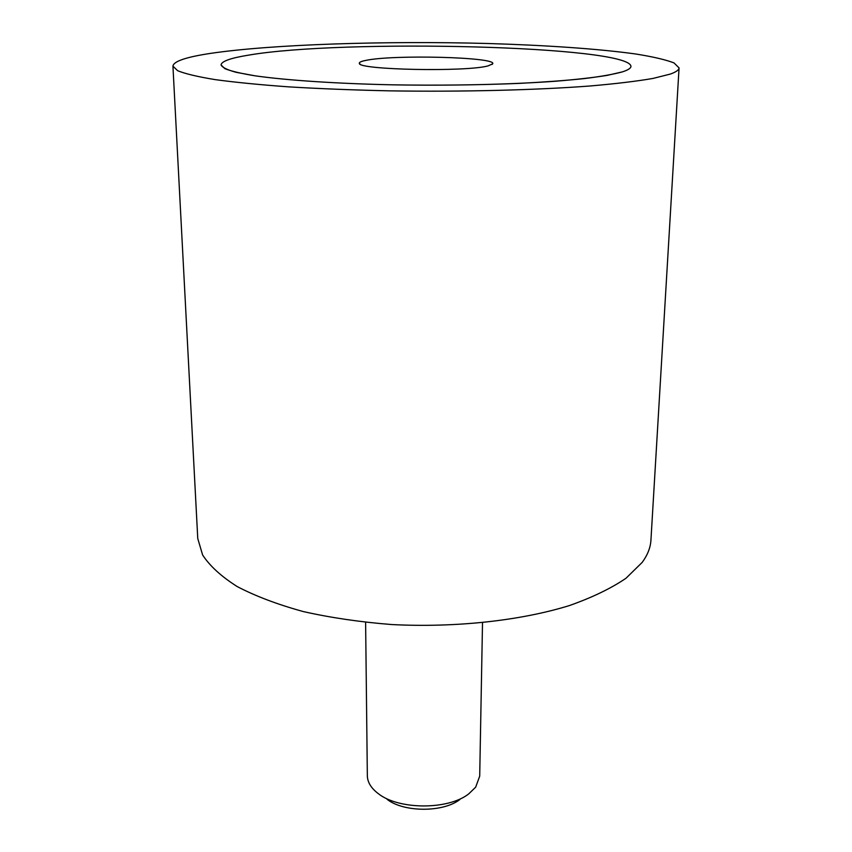 <?xml version="1.0" encoding="UTF-8"?>
<svg xmlns="http://www.w3.org/2000/svg" width="852" height="852" viewBox="0 0 852 852"><rect width="100%" height="100%" fill="white"/><g stroke="black" fill="none" stroke-linecap="round" stroke-linejoin="round"><path stroke-width="1.28" d="M679.065 67.904L650.939 540.115C650.523 547.548 647.605 554.971 642.216 562.363L625.996 578.252C611.118 588.391 592.215 597.508 569.296 605.602C520.551 620.671 455.469 627.839 391.718 624.548C360.247 622.067 330.768 617.743 303.28 611.566C277.56 604.483 255.547 596.155 237.239 586.591C221.36 576.538 209.826 566.005 202.627 555.003L197.76 538.528L172.935 66.147L177.663 70.716C185.246 73.804 197.792 76.776 215.29 79.641C235.599 82.388 260.222 84.806 289.158 86.893C320.16 88.736 353.516 90.046 389.226 90.844C461.592 91.984 535.461 90.12 590.085 85.988C615.687 83.773 636.636 81.259 652.93 78.448L670.386 74.06C676.073 72.015 678.969 69.96 679.065 67.904L674.007 62.91C665.646 59.704 652.909 56.733 635.794 54.006C598.573 48.82 545.557 45.209 487.621 43.495C385.881 40.736 271.703 44.293 210.508 53.388C186.087 57.073 173.563 61.323 172.935 66.147M248.784 55.103C342.898 38.862 629.671 45.763 630.959 66.381C630.885 68.235 628.009 70.077 622.322 71.898L607.082 75.402C593.226 77.617 575.771 79.577 554.716 81.302C510.028 84.476 450.985 85.818 393.571 84.849C336.551 83.656 286.453 80.29 255.206 75.839L236.238 72.335C227.25 69.885 222.191 67.425 221.051 64.954C221.435 61.291 230.679 58.011 248.784 55.103C230.679 58.011 221.435 61.291 221.051 64.954L224.875 68.661C231.03 71.142 241.137 73.538 255.206 75.839C286.453 80.29 336.551 83.656 393.571 84.849C437.545 85.519 479.42 85.03 519.177 83.389C543.97 82.111 565.707 80.514 584.365 78.586C600.905 76.52 613.557 74.294 622.322 71.898C628.009 70.077 630.885 68.235 630.959 66.381C629.671 45.763 342.898 38.862 248.784 55.103M365.615 622.375L367.34 775.725C367.478 782.2 371.089 788.143 378.16 793.542C398.502 809.933 448.312 810.103 468.77 793.851L475.693 787.131L479.708 776.119L482.509 622.78M459.92 799.474C443.317 812.606 403.486 812.467 386.968 799.219M488.132 65.87C466.395 72.1 357.531 69.875 359.363 63.357C359.001 62.292 361.195 61.301 365.945 60.375C393.379 54.432 497.536 57.105 492.669 63.825L488.132 65.87M360.045 64.049L359.363 63.357M491.977 64.507L492.669 63.825"/></g></svg>

